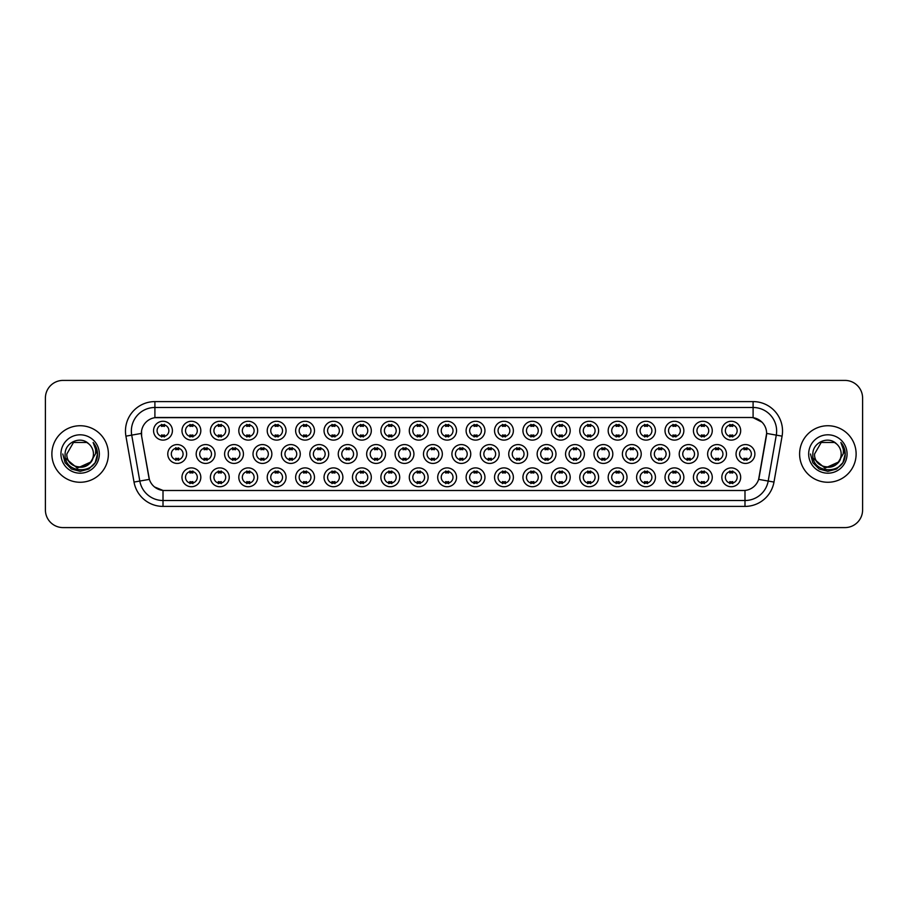 <?xml version="1.0" encoding="UTF-8"?>
<svg xmlns="http://www.w3.org/2000/svg" width="908" height="908" viewBox="0 0 908 908"><rect width="100%" height="100%" fill="white"/><g stroke="black" fill="none" stroke-linecap="round" stroke-linejoin="round"><path stroke-width="1.36" d="M484.951 477.313A9.421 9.421 0 0 1 475.531 486.733A9.421 9.421 0 0 1 466.11 477.313A9.421 9.421 0 0 1 475.531 467.892A9.421 9.421 0 0 1 484.951 477.313M469.652 477.313A5.891 5.891 0 0 0 475.531 483.204A5.891 5.891 0 0 0 481.422 477.313A5.891 5.891 0 0 0 475.531 471.422A5.891 5.891 0 0 0 469.652 477.313M513.372 477.313A9.421 9.421 0 0 1 503.951 486.733A9.421 9.421 0 0 1 494.531 477.313A9.421 9.421 0 0 1 503.951 467.892A9.421 9.421 0 0 1 513.372 477.313M498.061 477.313A5.891 5.891 0 0 0 503.951 483.204A5.891 5.891 0 0 0 509.831 477.313A5.891 5.891 0 0 0 503.951 471.422A5.891 5.891 0 0 0 498.061 477.313M541.781 477.313A9.421 9.421 0 0 1 532.36 486.733A9.421 9.421 0 0 1 522.94 477.313A9.421 9.421 0 0 1 532.36 467.892A9.421 9.421 0 0 1 541.781 477.313M526.47 477.313A5.891 5.891 0 0 0 532.36 483.204A5.891 5.891 0 0 0 538.251 477.313A5.891 5.891 0 0 0 532.36 471.422A5.891 5.891 0 0 0 526.47 477.313M627.019 477.313A9.421 9.421 0 0 1 617.599 486.733A9.421 9.421 0 0 1 608.178 477.313A9.421 9.421 0 0 1 617.599 467.892A9.421 9.421 0 0 1 627.019 477.313M611.72 477.313A5.891 5.891 0 0 0 617.599 483.204A5.891 5.891 0 0 0 623.49 477.313A5.891 5.891 0 0 0 617.599 471.422A5.891 5.891 0 0 0 611.72 477.313M655.44 477.313A9.421 9.421 0 0 1 646.019 486.733A9.421 9.421 0 0 1 636.599 477.313A9.421 9.421 0 0 1 646.019 467.892A9.421 9.421 0 0 1 655.44 477.313M640.129 477.313A5.891 5.891 0 0 0 646.019 483.204A5.891 5.891 0 0 0 651.899 477.313A5.891 5.891 0 0 0 646.019 471.422A5.891 5.891 0 0 0 640.129 477.313M683.849 477.313A9.421 9.421 0 0 1 674.428 486.733A9.421 9.421 0 0 1 665.008 477.313A9.421 9.421 0 0 1 674.428 467.892A9.421 9.421 0 0 1 683.849 477.313M668.538 477.313A5.891 5.891 0 0 0 674.428 483.204A5.891 5.891 0 0 0 680.319 477.313A5.891 5.891 0 0 0 674.428 471.422A5.891 5.891 0 0 0 668.538 477.313M712.258 477.313A9.421 9.421 0 0 1 702.849 486.733A9.421 9.421 0 0 1 693.428 477.313A9.421 9.421 0 0 1 702.849 467.892A9.421 9.421 0 0 1 712.258 477.313M696.958 477.313A5.891 5.891 0 0 0 702.849 483.204A5.891 5.891 0 0 0 708.728 477.313A5.891 5.891 0 0 0 702.849 471.422A5.891 5.891 0 0 0 696.958 477.313M570.19 477.313A9.421 9.421 0 0 1 560.781 486.733A9.421 9.421 0 0 1 551.36 477.313A9.421 9.421 0 0 1 560.781 467.892A9.421 9.421 0 0 1 570.19 477.313M554.89 477.313A5.891 5.891 0 0 0 560.781 483.204A5.891 5.891 0 0 0 566.66 477.313A5.891 5.891 0 0 0 560.781 471.422A5.891 5.891 0 0 0 554.89 477.313M598.61 477.313A9.421 9.421 0 0 1 589.19 486.733A9.421 9.421 0 0 1 579.769 477.313A9.421 9.421 0 0 1 589.19 467.892A9.421 9.421 0 0 1 598.61 477.313M583.299 477.313A5.891 5.891 0 0 0 589.19 483.204A5.891 5.891 0 0 0 595.08 477.313A5.891 5.891 0 0 0 589.19 471.422A5.891 5.891 0 0 0 583.299 477.313M456.542 477.313A9.421 9.421 0 0 1 447.122 486.733A9.421 9.421 0 0 1 437.701 477.313A9.421 9.421 0 0 1 447.122 467.892A9.421 9.421 0 0 1 456.542 477.313M441.231 477.313A5.891 5.891 0 0 0 447.122 483.204A5.891 5.891 0 0 0 453.013 477.313A5.891 5.891 0 0 0 447.122 471.422A5.891 5.891 0 0 0 441.231 477.313M428.122 477.313A9.421 9.421 0 0 1 418.713 486.733A9.421 9.421 0 0 1 409.292 477.313A9.421 9.421 0 0 1 418.713 467.892A9.421 9.421 0 0 1 428.122 477.313M412.822 477.313A5.891 5.891 0 0 0 418.713 483.204A5.891 5.891 0 0 0 424.592 477.313A5.891 5.891 0 0 0 418.713 471.422A5.891 5.891 0 0 0 412.822 477.313M399.713 477.313A9.421 9.421 0 0 1 390.292 486.733A9.421 9.421 0 0 1 380.872 477.313A9.421 9.421 0 0 1 390.292 467.892A9.421 9.421 0 0 1 399.713 477.313M384.402 477.313A5.891 5.891 0 0 0 390.292 483.204A5.891 5.891 0 0 0 396.183 477.313A5.891 5.891 0 0 0 390.292 471.422A5.891 5.891 0 0 0 384.402 477.313M371.304 477.313A9.421 9.421 0 0 1 361.883 486.733A9.421 9.421 0 0 1 352.463 477.313A9.421 9.421 0 0 1 361.883 467.892A9.421 9.421 0 0 1 371.304 477.313M355.993 477.313A5.891 5.891 0 0 0 361.883 483.204A5.891 5.891 0 0 0 367.763 477.313A5.891 5.891 0 0 0 361.883 471.422A5.891 5.891 0 0 0 355.993 477.313M342.884 477.313A9.421 9.421 0 0 1 333.463 486.733A9.421 9.421 0 0 1 324.043 477.313A9.421 9.421 0 0 1 333.463 467.892A9.421 9.421 0 0 1 342.884 477.313M327.584 477.313A5.891 5.891 0 0 0 333.463 483.204A5.891 5.891 0 0 0 339.354 477.313A5.891 5.891 0 0 0 333.463 471.422A5.891 5.891 0 0 0 327.584 477.313M314.474 477.313A9.421 9.421 0 0 1 305.054 486.733A9.421 9.421 0 0 1 295.633 477.313A9.421 9.421 0 0 1 305.054 467.892A9.421 9.421 0 0 1 314.474 477.313M299.163 477.313A5.891 5.891 0 0 0 305.054 483.204A5.891 5.891 0 0 0 310.945 477.313A5.891 5.891 0 0 0 305.054 471.422A5.891 5.891 0 0 0 299.163 477.313M286.054 477.313A9.421 9.421 0 0 1 276.645 486.733A9.421 9.421 0 0 1 267.224 477.313A9.421 9.421 0 0 1 276.645 467.892A9.421 9.421 0 0 1 286.054 477.313M270.754 477.313A5.891 5.891 0 0 0 276.645 483.204A5.891 5.891 0 0 0 282.524 477.313A5.891 5.891 0 0 0 276.645 471.422A5.891 5.891 0 0 0 270.754 477.313M257.645 477.313A9.421 9.421 0 0 1 248.224 486.733A9.421 9.421 0 0 1 238.804 477.313A9.421 9.421 0 0 1 248.224 467.892A9.421 9.421 0 0 1 257.645 477.313M242.334 477.313A5.891 5.891 0 0 0 248.224 483.204A5.891 5.891 0 0 0 254.115 477.313A5.891 5.891 0 0 0 248.224 471.422A5.891 5.891 0 0 0 242.334 477.313M229.236 477.313A9.421 9.421 0 0 1 219.815 486.733A9.421 9.421 0 0 1 210.395 477.313A9.421 9.421 0 0 1 219.815 467.892A9.421 9.421 0 0 1 229.236 477.313M213.925 477.313A5.891 5.891 0 0 0 219.815 483.204A5.891 5.891 0 0 0 225.695 477.313A5.891 5.891 0 0 0 219.815 471.422A5.891 5.891 0 0 0 213.925 477.313M200.816 477.313A9.421 9.421 0 0 1 191.395 486.733A9.421 9.421 0 0 1 181.975 477.313A9.421 9.421 0 0 1 191.395 467.892A9.421 9.421 0 0 1 200.816 477.313M185.516 477.313A5.891 5.891 0 0 0 191.395 483.204A5.891 5.891 0 0 0 197.286 477.313A5.891 5.891 0 0 0 191.395 471.422A5.891 5.891 0 0 0 185.516 477.313M740.678 477.313A9.421 9.421 0 0 1 731.258 486.733A9.421 9.421 0 0 1 721.837 477.313A9.421 9.421 0 0 1 731.258 467.892A9.421 9.421 0 0 1 740.678 477.313M725.367 477.313A5.891 5.891 0 0 0 731.258 483.204A5.891 5.891 0 0 0 737.148 477.313A5.891 5.891 0 0 0 731.258 471.422A5.891 5.891 0 0 0 725.367 477.313M470.753 454A9.421 9.421 0 0 1 461.332 463.421A9.421 9.421 0 0 1 451.912 454A9.421 9.421 0 0 1 461.332 444.579A9.421 9.421 0 0 1 470.753 454M455.441 454A5.891 5.891 0 0 0 461.332 459.891A5.891 5.891 0 0 0 467.211 454A5.891 5.891 0 0 0 461.332 448.109A5.891 5.891 0 0 0 455.441 454M499.162 454A9.421 9.421 0 0 1 489.741 463.421A9.421 9.421 0 0 1 480.321 454A9.421 9.421 0 0 1 489.741 444.579A9.421 9.421 0 0 1 499.162 454M483.851 454A5.891 5.891 0 0 0 489.741 459.891A5.891 5.891 0 0 0 495.632 454A5.891 5.891 0 0 0 489.741 448.109A5.891 5.891 0 0 0 483.851 454M527.571 454A9.421 9.421 0 0 1 518.15 463.421A9.421 9.421 0 0 1 508.73 454A9.421 9.421 0 0 1 518.15 444.579A9.421 9.421 0 0 1 527.571 454M512.271 454A5.891 5.891 0 0 0 518.15 459.891A5.891 5.891 0 0 0 524.041 454A5.891 5.891 0 0 0 518.15 448.109A5.891 5.891 0 0 0 512.271 454M555.991 454A9.421 9.421 0 0 1 546.571 463.421A9.421 9.421 0 0 1 537.15 454A9.421 9.421 0 0 1 546.571 444.579A9.421 9.421 0 0 1 555.991 454M540.68 454A5.891 5.891 0 0 0 546.571 459.891A5.891 5.891 0 0 0 552.461 454A5.891 5.891 0 0 0 546.571 448.109A5.891 5.891 0 0 0 540.68 454M641.23 454A9.421 9.421 0 0 1 631.809 463.421A9.421 9.421 0 0 1 622.389 454A9.421 9.421 0 0 1 631.809 444.579A9.421 9.421 0 0 1 641.23 454M625.918 454A5.891 5.891 0 0 0 631.809 459.891A5.891 5.891 0 0 0 637.7 454A5.891 5.891 0 0 0 631.809 448.109A5.891 5.891 0 0 0 625.918 454M612.821 454A9.421 9.421 0 0 1 603.4 463.421A9.421 9.421 0 0 1 593.98 454A9.421 9.421 0 0 1 603.4 444.579A9.421 9.421 0 0 1 612.821 454M597.509 454A5.891 5.891 0 0 0 603.4 459.891A5.891 5.891 0 0 0 609.279 454A5.891 5.891 0 0 0 603.4 448.109A5.891 5.891 0 0 0 597.509 454M726.468 454A9.421 9.421 0 0 1 717.048 463.421A9.421 9.421 0 0 1 707.627 454A9.421 9.421 0 0 1 717.048 444.579A9.421 9.421 0 0 1 726.468 454M711.157 454A5.891 5.891 0 0 0 717.048 459.891A5.891 5.891 0 0 0 722.938 454A5.891 5.891 0 0 0 717.048 448.109A5.891 5.891 0 0 0 711.157 454M698.059 454A9.421 9.421 0 0 1 688.639 463.421A9.421 9.421 0 0 1 679.218 454A9.421 9.421 0 0 1 688.639 444.579A9.421 9.421 0 0 1 698.059 454M682.748 454A5.891 5.891 0 0 0 688.639 459.891A5.891 5.891 0 0 0 694.529 454A5.891 5.891 0 0 0 688.639 448.109A5.891 5.891 0 0 0 682.748 454M669.639 454A9.421 9.421 0 0 1 660.218 463.421A9.421 9.421 0 0 1 650.798 454A9.421 9.421 0 0 1 660.218 444.579A9.421 9.421 0 0 1 669.639 454M654.339 454A5.891 5.891 0 0 0 660.218 459.891A5.891 5.891 0 0 0 666.109 454A5.891 5.891 0 0 0 660.218 448.109A5.891 5.891 0 0 0 654.339 454M584.4 454A9.421 9.421 0 0 1 574.98 463.421A9.421 9.421 0 0 1 565.559 454A9.421 9.421 0 0 1 574.98 444.579A9.421 9.421 0 0 1 584.4 454M569.089 454A5.891 5.891 0 0 0 574.98 459.891A5.891 5.891 0 0 0 580.87 454A5.891 5.891 0 0 0 574.98 448.109A5.891 5.891 0 0 0 569.089 454M442.332 454A9.421 9.421 0 0 1 432.912 463.421A9.421 9.421 0 0 1 423.491 454A9.421 9.421 0 0 1 432.912 444.579A9.421 9.421 0 0 1 442.332 454M427.021 454A5.891 5.891 0 0 0 432.912 459.891A5.891 5.891 0 0 0 438.802 454A5.891 5.891 0 0 0 432.912 448.109A5.891 5.891 0 0 0 427.021 454M413.923 454A9.421 9.421 0 0 1 404.503 463.421A9.421 9.421 0 0 1 395.082 454A9.421 9.421 0 0 1 404.503 444.579A9.421 9.421 0 0 1 413.923 454M398.612 454A5.891 5.891 0 0 0 404.503 459.891A5.891 5.891 0 0 0 410.393 454A5.891 5.891 0 0 0 404.503 448.109A5.891 5.891 0 0 0 398.612 454M385.503 454A9.421 9.421 0 0 1 376.082 463.421A9.421 9.421 0 0 1 366.662 454A9.421 9.421 0 0 1 376.082 444.579A9.421 9.421 0 0 1 385.503 454M370.203 454A5.891 5.891 0 0 0 376.082 459.891A5.891 5.891 0 0 0 381.973 454A5.891 5.891 0 0 0 376.082 448.109A5.891 5.891 0 0 0 370.203 454M357.094 454A9.421 9.421 0 0 1 347.673 463.421A9.421 9.421 0 0 1 338.253 454A9.421 9.421 0 0 1 347.673 444.579A9.421 9.421 0 0 1 357.094 454M341.783 454A5.891 5.891 0 0 0 347.673 459.891A5.891 5.891 0 0 0 353.564 454A5.891 5.891 0 0 0 347.673 448.109A5.891 5.891 0 0 0 341.783 454M328.685 454A9.421 9.421 0 0 1 319.264 463.421A9.421 9.421 0 0 1 309.844 454A9.421 9.421 0 0 1 319.264 444.579A9.421 9.421 0 0 1 328.685 454M313.374 454A5.891 5.891 0 0 0 319.264 459.891A5.891 5.891 0 0 0 325.143 454A5.891 5.891 0 0 0 319.264 448.109A5.891 5.891 0 0 0 313.374 454M300.264 454A9.421 9.421 0 0 1 290.844 463.421A9.421 9.421 0 0 1 281.423 454A9.421 9.421 0 0 1 290.844 444.579A9.421 9.421 0 0 1 300.264 454M284.953 454A5.891 5.891 0 0 0 290.844 459.891A5.891 5.891 0 0 0 296.734 454A5.891 5.891 0 0 0 290.844 448.109A5.891 5.891 0 0 0 284.953 454M271.855 454A9.421 9.421 0 0 1 262.435 463.421A9.421 9.421 0 0 1 253.014 454A9.421 9.421 0 0 1 262.435 444.579A9.421 9.421 0 0 1 271.855 454M256.544 454A5.891 5.891 0 0 0 262.435 459.891A5.891 5.891 0 0 0 268.325 454A5.891 5.891 0 0 0 262.435 448.109A5.891 5.891 0 0 0 256.544 454M243.435 454A9.421 9.421 0 0 1 234.014 463.421A9.421 9.421 0 0 1 224.594 454A9.421 9.421 0 0 1 234.014 444.579A9.421 9.421 0 0 1 243.435 454M228.135 454A5.891 5.891 0 0 0 234.014 459.891A5.891 5.891 0 0 0 239.905 454A5.891 5.891 0 0 0 234.014 448.109A5.891 5.891 0 0 0 228.135 454M215.026 454A9.421 9.421 0 0 1 205.605 463.421A9.421 9.421 0 0 1 196.185 454A9.421 9.421 0 0 1 205.605 444.579A9.421 9.421 0 0 1 215.026 454M199.715 454A5.891 5.891 0 0 0 205.605 459.891A5.891 5.891 0 0 0 211.496 454A5.891 5.891 0 0 0 205.605 448.109A5.891 5.891 0 0 0 199.715 454M186.617 454A9.421 9.421 0 0 1 177.196 463.421A9.421 9.421 0 0 1 167.776 454A9.421 9.421 0 0 1 177.196 444.579A9.421 9.421 0 0 1 186.617 454M171.306 454A5.891 5.891 0 0 0 177.196 459.891A5.891 5.891 0 0 0 183.076 454A5.891 5.891 0 0 0 177.196 448.109A5.891 5.891 0 0 0 171.306 454M754.889 454A9.421 9.421 0 0 1 745.468 463.421A9.421 9.421 0 0 1 736.048 454A9.421 9.421 0 0 1 745.468 444.579A9.421 9.421 0 0 1 754.889 454M739.577 454A5.891 5.891 0 0 0 745.468 459.891A5.891 5.891 0 0 0 751.347 454A5.891 5.891 0 0 0 745.468 448.109A5.891 5.891 0 0 0 739.577 454M712.258 430.687A9.421 9.421 0 0 1 702.849 440.108A9.421 9.421 0 0 1 693.428 430.687A9.421 9.421 0 0 1 702.849 421.267A9.421 9.421 0 0 1 712.258 430.687M696.958 430.687A5.891 5.891 0 0 0 702.849 436.578A5.891 5.891 0 0 0 708.728 430.687A5.891 5.891 0 0 0 702.849 424.796A5.891 5.891 0 0 0 696.958 430.687M683.849 430.687A9.421 9.421 0 0 1 674.428 440.108A9.421 9.421 0 0 1 665.008 430.687A9.421 9.421 0 0 1 674.428 421.267A9.421 9.421 0 0 1 683.849 430.687M668.538 430.687A5.891 5.891 0 0 0 674.428 436.578A5.891 5.891 0 0 0 680.319 430.687A5.891 5.891 0 0 0 674.428 424.796A5.891 5.891 0 0 0 668.538 430.687M655.44 430.687A9.421 9.421 0 0 1 646.019 440.108A9.421 9.421 0 0 1 636.599 430.687A9.421 9.421 0 0 1 646.019 421.267A9.421 9.421 0 0 1 655.44 430.687M640.129 430.687A5.891 5.891 0 0 0 646.019 436.578A5.891 5.891 0 0 0 651.899 430.687A5.891 5.891 0 0 0 646.019 424.796A5.891 5.891 0 0 0 640.129 430.687M627.019 430.687A9.421 9.421 0 0 1 617.599 440.108A9.421 9.421 0 0 1 608.178 430.687A9.421 9.421 0 0 1 617.599 421.267A9.421 9.421 0 0 1 627.019 430.687M611.72 430.687A5.891 5.891 0 0 0 617.599 436.578A5.891 5.891 0 0 0 623.49 430.687A5.891 5.891 0 0 0 617.599 424.796A5.891 5.891 0 0 0 611.72 430.687M598.61 430.687A9.421 9.421 0 0 1 589.19 440.108A9.421 9.421 0 0 1 579.769 430.687A9.421 9.421 0 0 1 589.19 421.267A9.421 9.421 0 0 1 598.61 430.687M583.299 430.687A5.891 5.891 0 0 0 589.19 436.578A5.891 5.891 0 0 0 595.08 430.687A5.891 5.891 0 0 0 589.19 424.796A5.891 5.891 0 0 0 583.299 430.687M570.19 430.687A9.421 9.421 0 0 1 560.781 440.108A9.421 9.421 0 0 1 551.36 430.687A9.421 9.421 0 0 1 560.781 421.267A9.421 9.421 0 0 1 570.19 430.687M554.89 430.687A5.891 5.891 0 0 0 560.781 436.578A5.891 5.891 0 0 0 566.66 430.687A5.891 5.891 0 0 0 560.781 424.796A5.891 5.891 0 0 0 554.89 430.687M541.781 430.687A9.421 9.421 0 0 1 532.36 440.108A9.421 9.421 0 0 1 522.94 430.687A9.421 9.421 0 0 1 532.36 421.267A9.421 9.421 0 0 1 541.781 430.687M526.47 430.687A5.891 5.891 0 0 0 532.36 436.578A5.891 5.891 0 0 0 538.251 430.687A5.891 5.891 0 0 0 532.36 424.796A5.891 5.891 0 0 0 526.47 430.687M513.372 430.687A9.421 9.421 0 0 1 503.951 440.108A9.421 9.421 0 0 1 494.531 430.687A9.421 9.421 0 0 1 503.951 421.267A9.421 9.421 0 0 1 513.372 430.687M498.061 430.687A5.891 5.891 0 0 0 503.951 436.578A5.891 5.891 0 0 0 509.831 430.687A5.891 5.891 0 0 0 503.951 424.796A5.891 5.891 0 0 0 498.061 430.687M484.951 430.687A9.421 9.421 0 0 1 475.531 440.108A9.421 9.421 0 0 1 466.11 430.687A9.421 9.421 0 0 1 475.531 421.267A9.421 9.421 0 0 1 484.951 430.687M469.652 430.687A5.891 5.891 0 0 0 475.531 436.578A5.891 5.891 0 0 0 481.422 430.687A5.891 5.891 0 0 0 475.531 424.796A5.891 5.891 0 0 0 469.652 430.687M456.542 430.687A9.421 9.421 0 0 1 447.122 440.108A9.421 9.421 0 0 1 437.701 430.687A9.421 9.421 0 0 1 447.122 421.267A9.421 9.421 0 0 1 456.542 430.687M441.231 430.687A5.891 5.891 0 0 0 447.122 436.578A5.891 5.891 0 0 0 453.013 430.687A5.891 5.891 0 0 0 447.122 424.796A5.891 5.891 0 0 0 441.231 430.687M428.122 430.687A9.421 9.421 0 0 1 418.713 440.108A9.421 9.421 0 0 1 409.292 430.687A9.421 9.421 0 0 1 418.713 421.267A9.421 9.421 0 0 1 428.122 430.687M412.822 430.687A5.891 5.891 0 0 0 418.713 436.578A5.891 5.891 0 0 0 424.592 430.687A5.891 5.891 0 0 0 418.713 424.796A5.891 5.891 0 0 0 412.822 430.687M399.713 430.687A9.421 9.421 0 0 1 390.292 440.108A9.421 9.421 0 0 1 380.872 430.687A9.421 9.421 0 0 1 390.292 421.267A9.421 9.421 0 0 1 399.713 430.687M384.402 430.687A5.891 5.891 0 0 0 390.292 436.578A5.891 5.891 0 0 0 396.183 430.687A5.891 5.891 0 0 0 390.292 424.796A5.891 5.891 0 0 0 384.402 430.687M371.304 430.687A9.421 9.421 0 0 1 361.883 440.108A9.421 9.421 0 0 1 352.463 430.687A9.421 9.421 0 0 1 361.883 421.267A9.421 9.421 0 0 1 371.304 430.687M355.993 430.687A5.891 5.891 0 0 0 361.883 436.578A5.891 5.891 0 0 0 367.763 430.687A5.891 5.891 0 0 0 361.883 424.796A5.891 5.891 0 0 0 355.993 430.687M342.884 430.687A9.421 9.421 0 0 1 333.463 440.108A9.421 9.421 0 0 1 324.043 430.687A9.421 9.421 0 0 1 333.463 421.267A9.421 9.421 0 0 1 342.884 430.687M327.584 430.687A5.891 5.891 0 0 0 333.463 436.578A5.891 5.891 0 0 0 339.354 430.687A5.891 5.891 0 0 0 333.463 424.796A5.891 5.891 0 0 0 327.584 430.687M314.474 430.687A9.421 9.421 0 0 1 305.054 440.108A9.421 9.421 0 0 1 295.633 430.687A9.421 9.421 0 0 1 305.054 421.267A9.421 9.421 0 0 1 314.474 430.687M299.163 430.687A5.891 5.891 0 0 0 305.054 436.578A5.891 5.891 0 0 0 310.945 430.687A5.891 5.891 0 0 0 305.054 424.796A5.891 5.891 0 0 0 299.163 430.687M286.054 430.687A9.421 9.421 0 0 1 276.645 440.108A9.421 9.421 0 0 1 267.224 430.687A9.421 9.421 0 0 1 276.645 421.267A9.421 9.421 0 0 1 286.054 430.687M270.754 430.687A5.891 5.891 0 0 0 276.645 436.578A5.891 5.891 0 0 0 282.524 430.687A5.891 5.891 0 0 0 276.645 424.796A5.891 5.891 0 0 0 270.754 430.687M257.645 430.687A9.421 9.421 0 0 1 248.224 440.108A9.421 9.421 0 0 1 238.804 430.687A9.421 9.421 0 0 1 248.224 421.267A9.421 9.421 0 0 1 257.645 430.687M242.334 430.687A5.891 5.891 0 0 0 248.224 436.578A5.891 5.891 0 0 0 254.115 430.687A5.891 5.891 0 0 0 248.224 424.796A5.891 5.891 0 0 0 242.334 430.687M229.236 430.687A9.421 9.421 0 0 1 219.815 440.108A9.421 9.421 0 0 1 210.395 430.687A9.421 9.421 0 0 1 219.815 421.267A9.421 9.421 0 0 1 229.236 430.687M213.925 430.687A5.891 5.891 0 0 0 219.815 436.578A5.891 5.891 0 0 0 225.695 430.687A5.891 5.891 0 0 0 219.815 424.796A5.891 5.891 0 0 0 213.925 430.687M200.816 430.687A9.421 9.421 0 0 1 191.395 440.108A9.421 9.421 0 0 1 181.975 430.687A9.421 9.421 0 0 1 191.395 421.267A9.421 9.421 0 0 1 200.816 430.687M185.516 430.687A5.891 5.891 0 0 0 191.395 436.578A5.891 5.891 0 0 0 197.286 430.687A5.891 5.891 0 0 0 191.395 424.796A5.891 5.891 0 0 0 185.516 430.687M172.406 430.687A9.421 9.421 0 0 1 162.986 440.108A9.421 9.421 0 0 1 153.566 430.687A9.421 9.421 0 0 1 162.986 421.267A9.421 9.421 0 0 1 172.406 430.687M157.095 430.687A5.891 5.891 0 0 0 162.986 436.578A5.891 5.891 0 0 0 168.877 430.687A5.891 5.891 0 0 0 162.986 424.796A5.891 5.891 0 0 0 157.095 430.687M740.678 430.687A9.421 9.421 0 0 1 731.258 440.108A9.421 9.421 0 0 1 721.837 430.687A9.421 9.421 0 0 1 731.258 421.267A9.421 9.421 0 0 1 740.678 430.687M725.367 430.687A5.891 5.891 0 0 0 731.258 436.578A5.891 5.891 0 0 0 737.148 430.687A5.891 5.891 0 0 0 731.258 424.796A5.891 5.891 0 0 0 725.367 430.687M134.021 482.069L125.917 436.146A29.442 29.442 0 0 1 154.905 401.597L753.095 401.597A29.442 29.442 0 0 1 782.083 436.146L773.979 482.069A29.442 29.442 0 0 1 744.991 506.403L163.009 506.403A29.442 29.442 0 0 1 134.021 482.069L139.809 481.047L131.717 435.125A23.551 23.551 0 0 1 154.905 407.488L753.095 407.488A23.551 23.551 0 0 1 776.283 435.125L768.191 481.047A23.551 23.551 0 0 1 744.991 500.512L163.009 500.512A23.551 23.551 0 0 1 139.809 481.047L149.366 479.367L141.614 436.158A15.901 15.901 0 0 1 157.266 417.498L750.734 417.498A15.901 15.901 0 0 1 766.386 436.158L759.122 477.37A15.901 15.901 0 0 1 743.47 490.502L164.53 490.502A15.901 15.901 0 0 1 148.878 477.37L141.614 436.158L141.546 431.039M51.881 454A28.261 28.261 0 0 0 80.142 482.261A28.261 28.261 0 0 0 108.392 454A28.261 28.261 0 0 0 80.142 425.739A28.261 28.261 0 0 0 51.881 454A28.261 28.261 0 0 0 80.142 482.261A28.261 28.261 0 0 0 108.392 454A28.261 28.261 0 0 0 80.142 425.739A28.261 28.261 0 0 0 51.881 454M799.607 454A28.261 28.261 0 0 0 827.858 482.261A28.261 28.261 0 0 0 856.119 454A28.261 28.261 0 0 0 827.858 425.739A28.261 28.261 0 0 0 799.607 454A28.261 28.261 0 0 0 827.858 482.261A28.261 28.261 0 0 0 856.119 454A28.261 28.261 0 0 0 827.858 425.739A28.261 28.261 0 0 0 799.607 454M154.905 401.597L154.905 417.669L750.734 417.498L753.095 417.669L761.971 422.152M743.47 490.502L164.53 490.502M163.009 506.403L163.009 490.434L154.519 486.96M776.283 435.125L766.636 433.422L758.634 479.367L768.191 481.047L776.283 435.125L782.083 436.146M862.6 398.067A17.661 17.661 0 0 0 844.939 380.407L63.061 380.407A17.661 17.661 0 0 0 45.4 398.067L45.4 509.933A17.661 17.661 0 0 0 63.061 527.593L844.939 527.593A17.661 17.661 0 0 0 862.6 509.933L862.6 398.067L862.6 509.933M45.4 398.067L45.4 509.933M844.939 380.407L63.061 380.407M63.061 527.593L844.939 527.593M732.733 424.376L732.733 426.419A4.517 4.517 0 0 0 729.782 426.419L729.782 424.376M729.782 436.986L729.782 434.955A4.517 4.517 0 0 0 732.733 434.955L732.733 436.986M743.992 460.311L743.992 458.268A4.517 4.517 0 0 0 746.932 458.268L746.932 460.311M746.932 447.689L746.932 449.732A4.517 4.517 0 0 0 743.992 449.732L743.992 447.689M729.782 483.624L729.782 481.581A4.517 4.517 0 0 0 732.733 481.581L732.733 483.624M732.733 471.014L732.733 473.045A4.517 4.517 0 0 0 729.782 473.045L729.782 471.014M704.313 424.376L704.313 426.419A4.517 4.517 0 0 0 701.373 426.419L701.373 424.376M701.373 436.986L701.373 434.955A4.517 4.517 0 0 0 704.313 434.955L704.313 436.986M675.904 424.376L675.904 426.419A4.517 4.517 0 0 0 672.953 426.419L672.953 424.376M672.953 436.986L672.953 434.955A4.517 4.517 0 0 0 675.904 434.955L675.904 436.986M647.483 424.376L647.483 426.419A4.517 4.517 0 0 0 644.544 426.419L644.544 424.376M644.544 436.986L644.544 434.955A4.517 4.517 0 0 0 647.483 434.955L647.483 436.986M619.074 424.376L619.074 426.419A4.517 4.517 0 0 0 616.135 426.419L616.135 424.376M616.135 436.986L616.135 434.955A4.517 4.517 0 0 0 619.074 434.955L619.074 436.986M715.583 460.311L715.583 458.268A4.517 4.517 0 0 0 718.523 458.268L718.523 460.311M718.523 447.689L718.523 449.732A4.517 4.517 0 0 0 715.583 449.732L715.583 447.689M687.163 460.311L687.163 458.268A4.517 4.517 0 0 0 690.114 458.268L690.114 460.311M690.114 447.689L690.114 449.732A4.517 4.517 0 0 0 687.163 449.732L687.163 447.689M658.754 460.311L658.754 458.268A4.517 4.517 0 0 0 661.694 458.268L661.694 460.311M661.694 447.689L661.694 449.732A4.517 4.517 0 0 0 658.754 449.732L658.754 447.689M93.445 454C94.262 471.173 66.012 471.173 66.829 454L73.48 442.468L86.793 442.468L88.859 443.944C80.687 435.386 64.967 442.434 65.115 454C63.617 474.544 96.929 475.088 97.462 454.999L97.497 454C97.44 449.63 95.987 445.805 93.138 442.502C95.306 446.066 96.078 449.891 95.431 454L90.335 462.547A13.314 13.314 0 0 0 93.445 454C94.262 471.173 66.012 471.173 66.829 454C66.012 471.173 94.262 471.173 93.445 454A13.314 13.314 0 0 0 88.859 443.944M90.335 462.547C83.275 472.103 66.136 465.997 66.829 454M91.186 461.843L77.305 468.131L65.524 458.313M60.938 454A19.193 19.193 0 0 0 80.142 473.193A19.193 19.193 0 0 0 99.335 454A19.193 19.193 0 0 0 80.142 434.807A19.193 19.193 0 0 0 60.938 454M93.138 442.502L97.485 454.499L96.679 448.745L97.485 454.499L96.679 448.745L97.485 454.499L93.263 442.65L97.485 454.499L93.263 442.65L97.497 454L95.17 462.683L88.814 469.027L80.142 471.354L71.46 469.027L65.104 462.683L62.777 454M93.263 442.65L97.485 454.511M841.171 454C841.988 471.173 813.738 471.173 814.555 454L821.207 442.468L834.52 442.468L836.586 443.944C828.414 435.386 812.694 442.434 812.842 454C811.343 474.544 844.656 475.088 845.189 454.999L845.223 454C845.166 449.63 843.714 445.805 840.865 442.502C843.033 446.066 843.804 449.891 843.157 454L838.061 462.547A13.314 13.314 0 0 0 841.171 454C841.988 471.173 813.738 471.173 814.555 454C813.738 471.173 841.988 471.173 841.171 454A13.314 13.314 0 0 0 836.586 443.944M838.061 462.547C831.002 472.103 813.863 465.997 814.555 454M838.913 461.843L825.031 468.131L813.25 458.313M808.665 454A19.193 19.193 0 0 0 827.858 473.193A19.193 19.193 0 0 0 847.062 454A19.193 19.193 0 0 0 827.858 434.807A19.193 19.193 0 0 0 808.665 454M840.865 442.502L845.212 454.499L844.406 448.745L845.212 454.499L844.406 448.745L845.212 454.499L840.99 442.65L845.212 454.499L840.99 442.65L845.223 454L842.896 462.683L836.54 469.027L827.858 471.354L819.186 469.027L812.83 462.683L810.504 454M840.99 442.65L845.212 454.511M630.334 460.311L630.334 458.268A4.517 4.517 0 0 0 633.285 458.268L633.285 460.311M633.285 447.689L633.285 449.732A4.517 4.517 0 0 0 630.334 449.732L630.334 447.689M701.373 483.624L701.373 481.581A4.517 4.517 0 0 0 704.313 481.581L704.313 483.624M704.313 471.014L704.313 473.045A4.517 4.517 0 0 0 701.373 473.045L701.373 471.014M672.953 483.624L672.953 481.581A4.517 4.517 0 0 0 675.904 481.581L675.904 483.624M675.904 471.014L675.904 473.045A4.517 4.517 0 0 0 672.953 473.045L672.953 471.014M644.544 483.624L644.544 481.581A4.517 4.517 0 0 0 647.483 481.581L647.483 483.624M647.483 471.014L647.483 473.045A4.517 4.517 0 0 0 644.544 473.045L644.544 471.014M616.135 483.624L616.135 481.581A4.517 4.517 0 0 0 619.074 481.581L619.074 483.624M619.074 471.014L619.074 473.045A4.517 4.517 0 0 0 616.135 473.045L616.135 471.014M590.665 424.376L590.665 426.419A4.517 4.517 0 0 0 587.714 426.419L587.714 424.376M587.714 436.986L587.714 434.955A4.517 4.517 0 0 0 590.665 434.955L590.665 436.986M562.245 424.376L562.245 426.419A4.517 4.517 0 0 0 559.305 426.419L559.305 424.376M559.305 436.986L559.305 434.955A4.517 4.517 0 0 0 562.245 434.955L562.245 436.986M533.836 424.376L533.836 426.419A4.517 4.517 0 0 0 530.885 426.419L530.885 424.376M530.885 436.986L530.885 434.955A4.517 4.517 0 0 0 533.836 434.955L533.836 436.986M505.416 424.376L505.416 426.419A4.517 4.517 0 0 0 502.476 426.419L502.476 424.376M502.476 436.986L502.476 434.955A4.517 4.517 0 0 0 505.416 434.955L505.416 436.986M601.925 460.311L601.925 458.268A4.517 4.517 0 0 0 604.864 458.268L604.864 460.311M604.864 447.689L604.864 449.732A4.517 4.517 0 0 0 601.925 449.732L601.925 447.689M573.515 460.311L573.515 458.268A4.517 4.517 0 0 0 576.455 458.268L576.455 460.311M576.455 447.689L576.455 449.732A4.517 4.517 0 0 0 573.515 449.732L573.515 447.689M545.095 460.311L545.095 458.268A4.517 4.517 0 0 0 548.035 458.268L548.035 460.311M548.035 447.689L548.035 449.732A4.517 4.517 0 0 0 545.095 449.732L545.095 447.689M516.686 460.311L516.686 458.268A4.517 4.517 0 0 0 519.626 458.268L519.626 460.311M519.626 447.689L519.626 449.732A4.517 4.517 0 0 0 516.686 449.732L516.686 447.689M587.714 483.624L587.714 481.581A4.517 4.517 0 0 0 590.665 481.581L590.665 483.624M590.665 471.014L590.665 473.045A4.517 4.517 0 0 0 587.714 473.045L587.714 471.014M559.305 483.624L559.305 481.581A4.517 4.517 0 0 0 562.245 481.581L562.245 483.624M562.245 471.014L562.245 473.045A4.517 4.517 0 0 0 559.305 473.045L559.305 471.014M530.885 483.624L530.885 481.581A4.517 4.517 0 0 0 533.836 481.581L533.836 483.624M533.836 471.014L533.836 473.045A4.517 4.517 0 0 0 530.885 473.045L530.885 471.014M477.006 424.376L477.006 426.419A4.517 4.517 0 0 0 474.067 426.419L474.067 424.376M474.067 436.986L474.067 434.955A4.517 4.517 0 0 0 477.006 434.955L477.006 436.986M448.597 424.376L448.597 426.419A4.517 4.517 0 0 0 445.646 426.419L445.646 424.376M445.646 436.986L445.646 434.955A4.517 4.517 0 0 0 448.597 434.955L448.597 436.986M420.177 424.376L420.177 426.419A4.517 4.517 0 0 0 417.237 426.419L417.237 424.376M417.237 436.986L417.237 434.955A4.517 4.517 0 0 0 420.177 434.955L420.177 436.986M391.768 424.376L391.768 426.419A4.517 4.517 0 0 0 388.817 426.419L388.817 424.376M388.817 436.986L388.817 434.955A4.517 4.517 0 0 0 391.768 434.955L391.768 436.986M363.348 424.376L363.348 426.419A4.517 4.517 0 0 0 360.408 426.419L360.408 424.376M360.408 436.986L360.408 434.955A4.517 4.517 0 0 0 363.348 434.955L363.348 436.986M334.939 424.376L334.939 426.419A4.517 4.517 0 0 0 331.999 426.419L331.999 424.376M331.999 436.986L331.999 434.955A4.517 4.517 0 0 0 334.939 434.955L334.939 436.986M488.266 460.311L488.266 458.268A4.517 4.517 0 0 0 491.217 458.268L491.217 460.311M491.217 447.689L491.217 449.732A4.517 4.517 0 0 0 488.266 449.732L488.266 447.689M459.857 460.311L459.857 458.268A4.517 4.517 0 0 0 462.796 458.268L462.796 460.311M462.796 447.689L462.796 449.732A4.517 4.517 0 0 0 459.857 449.732L459.857 447.689M431.448 460.311L431.448 458.268A4.517 4.517 0 0 0 434.387 458.268L434.387 460.311M434.387 447.689L434.387 449.732A4.517 4.517 0 0 0 431.448 449.732L431.448 447.689M403.027 460.311L403.027 458.268A4.517 4.517 0 0 0 405.967 458.268L405.967 460.311M405.967 447.689L405.967 449.732A4.517 4.517 0 0 0 403.027 449.732L403.027 447.689M374.618 460.311L374.618 458.268A4.517 4.517 0 0 0 377.558 458.268L377.558 460.311M377.558 447.689L377.558 449.732A4.517 4.517 0 0 0 374.618 449.732L374.618 447.689M346.198 460.311L346.198 458.268A4.517 4.517 0 0 0 349.149 458.268L349.149 460.311M349.149 447.689L349.149 449.732A4.517 4.517 0 0 0 346.198 449.732L346.198 447.689M502.476 483.624L502.476 481.581A4.517 4.517 0 0 0 505.416 481.581L505.416 483.624M505.416 471.014L505.416 473.045A4.517 4.517 0 0 0 502.476 473.045L502.476 471.014M474.067 483.624L474.067 481.581A4.517 4.517 0 0 0 477.006 481.581L477.006 483.624M477.006 471.014L477.006 473.045A4.517 4.517 0 0 0 474.067 473.045L474.067 471.014M445.646 483.624L445.646 481.581A4.517 4.517 0 0 0 448.597 481.581L448.597 483.624M448.597 471.014L448.597 473.045A4.517 4.517 0 0 0 445.646 473.045L445.646 471.014M417.237 483.624L417.237 481.581A4.517 4.517 0 0 0 420.177 481.581L420.177 483.624M420.177 471.014L420.177 473.045A4.517 4.517 0 0 0 417.237 473.045L417.237 471.014M388.817 483.624L388.817 481.581A4.517 4.517 0 0 0 391.768 481.581L391.768 483.624M391.768 471.014L391.768 473.045A4.517 4.517 0 0 0 388.817 473.045L388.817 471.014M360.408 483.624L360.408 481.581A4.517 4.517 0 0 0 363.348 481.581L363.348 483.624M363.348 471.014L363.348 473.045A4.517 4.517 0 0 0 360.408 473.045L360.408 471.014M306.529 424.376L306.529 426.419A4.517 4.517 0 0 0 303.578 426.419L303.578 424.376M303.578 436.986L303.578 434.955A4.517 4.517 0 0 0 306.529 434.955L306.529 436.986M278.109 424.376L278.109 426.419A4.517 4.517 0 0 0 275.169 426.419L275.169 424.376M275.169 436.986L275.169 434.955A4.517 4.517 0 0 0 278.109 434.955L278.109 436.986M249.7 424.376L249.7 426.419A4.517 4.517 0 0 0 246.749 426.419L246.749 424.376M246.749 436.986L246.749 434.955A4.517 4.517 0 0 0 249.7 434.955L249.7 436.986M221.28 424.376L221.28 426.419A4.517 4.517 0 0 0 218.34 426.419L218.34 424.376M218.34 436.986L218.34 434.955A4.517 4.517 0 0 0 221.28 434.955L221.28 436.986M192.871 424.376L192.871 426.419A4.517 4.517 0 0 0 189.931 426.419L189.931 424.376M189.931 436.986L189.931 434.955A4.517 4.517 0 0 0 192.871 434.955L192.871 436.986M164.462 424.376L164.462 426.419A4.517 4.517 0 0 0 161.511 426.419L161.511 424.376M161.511 436.986L161.511 434.955A4.517 4.517 0 0 0 164.462 434.955L164.462 436.986M317.789 460.311L317.789 458.268A4.517 4.517 0 0 0 320.728 458.268L320.728 460.311M320.728 447.689L320.728 449.732A4.517 4.517 0 0 0 317.789 449.732L317.789 447.689M289.38 460.311L289.38 458.268A4.517 4.517 0 0 0 292.319 458.268L292.319 460.311M292.319 447.689L292.319 449.732A4.517 4.517 0 0 0 289.38 449.732L289.38 447.689M260.959 460.311L260.959 458.268A4.517 4.517 0 0 0 263.899 458.268L263.899 460.311M263.899 447.689L263.899 449.732A4.517 4.517 0 0 0 260.959 449.732L260.959 447.689M232.55 460.311L232.55 458.268A4.517 4.517 0 0 0 235.49 458.268L235.49 460.311M235.49 447.689L235.49 449.732A4.517 4.517 0 0 0 232.55 449.732L232.55 447.689M204.13 460.311L204.13 458.268A4.517 4.517 0 0 0 207.081 458.268L207.081 460.311M207.081 447.689L207.081 449.732A4.517 4.517 0 0 0 204.13 449.732L204.13 447.689M175.721 460.311L175.721 458.268A4.517 4.517 0 0 0 178.66 458.268L178.66 460.311M178.66 447.689L178.66 449.732A4.517 4.517 0 0 0 175.721 449.732L175.721 447.689M331.999 483.624L331.999 481.581A4.517 4.517 0 0 0 334.939 481.581L334.939 483.624M334.939 471.014L334.939 473.045A4.517 4.517 0 0 0 331.999 473.045L331.999 471.014M303.578 483.624L303.578 481.581A4.517 4.517 0 0 0 306.529 481.581L306.529 483.624M306.529 471.014L306.529 473.045A4.517 4.517 0 0 0 303.578 473.045L303.578 471.014M275.169 483.624L275.169 481.581A4.517 4.517 0 0 0 278.109 481.581L278.109 483.624M278.109 471.014L278.109 473.045A4.517 4.517 0 0 0 275.169 473.045L275.169 471.014M246.749 483.624L246.749 481.581A4.517 4.517 0 0 0 249.7 481.581L249.7 483.624M249.7 471.014L249.7 473.045A4.517 4.517 0 0 0 246.749 473.045L246.749 471.014M218.34 483.624L218.34 481.581A4.517 4.517 0 0 0 221.28 481.581L221.28 483.624M221.28 471.014L221.28 473.045A4.517 4.517 0 0 0 218.34 473.045L218.34 471.014M189.931 483.624L189.931 481.581A4.517 4.517 0 0 0 192.871 481.581L192.871 483.624M192.871 471.014L192.871 473.045A4.517 4.517 0 0 0 189.931 473.045L189.931 471.014M753.095 401.597L753.095 417.669M125.917 436.146L131.717 435.125A23.551 23.551 0 0 1 131.354 431.039M131.717 435.125L141.364 433.422M744.991 490.434L744.991 506.403M768.191 481.047L773.979 482.069"/></g></svg>
